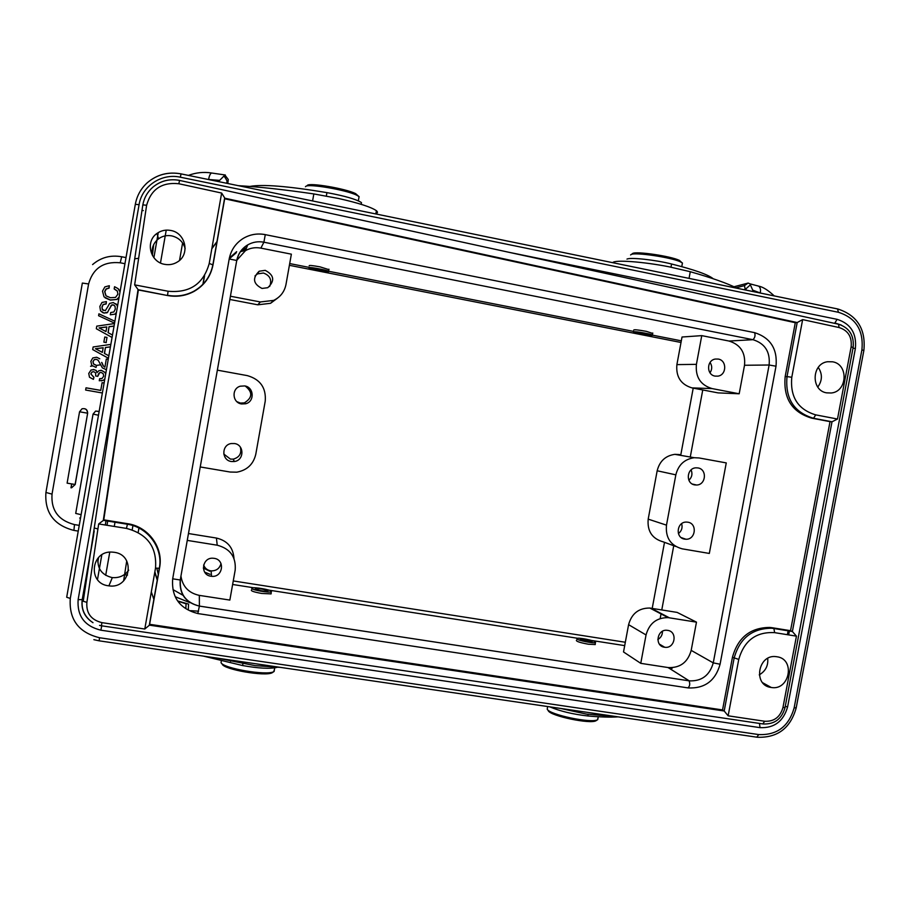 <?xml version="1.0" encoding="UTF-8"?>
<svg xmlns="http://www.w3.org/2000/svg" width="910" height="910" viewBox="0 0 910 910"><rect width="100%" height="100%" fill="white"/><g stroke="black" fill="none" stroke-linecap="round" stroke-linejoin="round"><path stroke-width="1.36" d="M576.405 640.276C576.053 641.368 580.057 642.688 588.406 644.223L595.254 644.553L595.208 643.905M251.456 589.964C250.625 590.92 254.049 592.091 261.727 593.445L271.089 593.889L271.191 593.206M697.947 467.933C707.354 469.185 706.069 484.984 696.571 485.019L694.785 484.905C685.457 483.699 686.561 468.024 695.991 467.831L697.947 467.933M688.881 480.252C691.953 477.295 692.692 473.837 691.122 469.89M678.405 533.59C681.658 530.985 682.739 527.686 681.647 523.671M684.673 539.13C675.049 537.935 676.676 521.737 686.39 522.078L687.823 522.192C697.526 523.432 695.718 539.755 685.947 539.243L684.673 539.13M675.743 546.466L663.344 541.905C652.186 538.8 647.135 531.201 648.193 519.132L657.168 470.777C659.579 461.199 665.472 455.717 674.856 454.34L679.599 454.579M699.13 457.969L694.216 457.719C684.468 459.163 678.348 464.873 675.846 474.838L666.484 525.15C665.369 537.708 670.613 545.602 682.193 548.832L709.322 553.439L726.26 462.906L699.13 457.969M657.816 639.514C660.944 637.683 662.491 634.941 662.446 631.301M667.644 630.368C677.984 631.597 674.97 649.001 664.721 647.26L664.505 647.237C654.244 646.066 657.054 628.787 667.258 630.323L667.644 630.368M640.765 663.344L623.521 651.958L628.594 624.669C631.665 613.556 638.752 608.016 649.82 608.039L677.154 612.407L696.468 622.144L668.099 617.628C656.599 617.617 649.251 623.395 646.043 634.952L640.765 663.344L668.133 667.553C680.077 668.099 687.767 662.366 691.19 650.377L696.468 622.144M633.713 330.114C633.701 329.42 637.887 329.818 646.305 331.342L652.697 333.435M309.218 265.879C308.695 265.117 312.289 265.436 320.001 266.857L328.988 269.678M715.078 376.103C706.296 374.875 706.513 360.201 715.328 359.052L718.252 359.063C727.101 360.349 726.737 375.136 717.842 376.149L715.078 376.103M710.016 372.804C712.257 369.335 712.268 365.888 710.062 362.464M739.182 393.78L718.127 392.892L692.01 387.899C680.862 384.543 675.823 376.774 676.892 364.614L682.022 337.018L701.758 335.631L696.412 364.353C695.285 377.013 700.507 385.089 712.075 388.581L739.182 393.78L744.516 365.263C745.677 352.682 740.501 344.606 729.001 341.034L701.758 335.631M236.873 401.651L240.365 403.073L244.312 402.902C252.582 397.772 252.9 392.142 245.245 386.045M244.722 385.931C254.129 387.182 254.811 401.776 245.563 403.778L241.525 403.949C232.289 402.755 231.322 388.49 240.32 386.193L244.722 385.931M223.792 454.045L230.435 459.106L233.324 459.14C239.512 457.32 241.855 453.316 240.342 447.117M231.311 461.507C221.505 460.301 221.357 444.945 231.151 443.557L234.496 443.534C244.506 444.785 244.312 460.494 234.291 461.529L231.311 461.507M233.222 461.279L234.12 461.108M200.234 466.955L230.196 472.04L236.793 472.176C247.065 470.265 253.401 464.282 255.79 454.249L265.231 401.139C266.255 387.842 260.283 379.334 247.304 375.614L217.353 370.154M269.633 286.502C272.158 279.973 270.088 275.48 263.434 273.023L257.541 273.876L254.993 275.912M265.219 270.35C274.206 275.093 275.059 280.871 267.779 287.696L262.012 288.447C253.128 283.875 252.184 278.13 259.168 271.226L265.219 270.35M230.423 296.228L260.362 301.961L273.671 300.391C280.371 297.115 284.477 291.814 285.979 284.5L291.371 254.174L260.874 248.123C255.38 247.099 250.227 247.952 245.427 250.682L236.702 260.362M277.505 298.15L270.554 303.303L257.792 304.816L229.855 299.47M203.624 565.019C204.864 568.215 207.196 570.149 210.619 570.82L211.143 570.889C216.341 570.934 219.64 568.488 221.005 563.552M210.961 576.223C199.756 574.949 201.963 557.125 213.202 558.24L214.134 558.342C225.555 559.696 222.882 577.861 211.495 576.292L210.961 576.223M209.994 574.301L204.67 572.14M203.328 568.079L209.812 571.23M180.942 576.075C182.591 586.631 188.711 593.07 199.324 595.379L229.855 600.077L235.178 570.115C236.19 556.931 230.196 548.628 217.217 545.204L187.255 540.392M188.461 533.533L216.421 538.049C227.329 540.642 233.188 547.445 233.972 558.433M170.682 230.446C185.72 232.744 190.361 254.527 177.45 261.966C173.571 264.378 169.328 265.174 164.733 264.355C150.241 262.205 144.986 241.503 156.952 233.46C161.059 230.537 165.631 229.536 170.682 230.446M185.151 248.544C183.126 241.798 178.656 237.578 171.74 235.883C166.883 235.019 162.481 235.986 158.545 238.795C153.198 243.141 151.174 248.726 152.482 255.562M138.365 289.971L167.622 295.545C177.006 297.217 185.811 295.83 194.046 291.405C204.363 285.399 210.688 276.549 213.008 264.878L224.668 198.778L795.294 322.697L785.171 376.581L787.025 376.603C785.046 398.455 793.884 412.344 813.551 418.281L832.002 421.796L830.034 421.637L790.528 630.687L772.112 627.718L773.909 628.526L771.543 628.23C752.081 628.389 739.603 638.376 734.108 658.192L724.189 710.994L722.54 709.937L149.615 624.306L159.614 567.567C163.595 547.558 148.421 526.64 127.559 523.682L103.763 519.837L138.365 289.971L134.646 284.864L168.111 291.245L167.508 295.284C176.927 296.967 185.776 295.579 194.035 291.132C204.386 285.103 210.733 276.231 213.054 264.514L224.668 197.914L221.642 193.056L178.838 183.74L179.554 180.419C169.476 178.531 160.581 180.794 152.846 187.187C160.592 180.84 169.499 178.565 179.554 180.373M832.582 361.805C848.7 364.193 847.506 391.607 831.251 392.995L826.712 392.87C810.799 390.629 811.538 363.556 827.599 361.725L832.582 361.805M817.783 387.057C822.413 380.551 822.572 373.999 818.261 367.39M795.294 322.697L797.183 322.549L802.643 319.603L791.791 377.263L787.025 376.603L797.183 322.549L224.759 198.198L224.668 198.778M785.171 376.581C783.191 398.364 792.018 412.219 811.629 418.134L813.551 418.281L815.713 414.869L837.496 419.032L832.002 421.796L792.383 631.506L796.443 636.147L774.637 632.643L773.909 628.526L792.383 631.506L790.528 630.687M776.901 656.758C795.624 658.954 789.743 690.872 771.259 687.482L771.111 687.459C752.627 685.423 757.916 653.835 776.287 656.667L776.901 656.758M759.259 674.845C765.549 671.17 768.37 665.688 767.721 658.374M772.112 627.718L769.758 627.434C750.352 627.582 737.919 637.535 732.436 657.293L738.749 659.409L728.136 715.817L724.189 710.994L149.445 625.159L144.781 629.026L155.508 568.147L159.489 568.238C163.481 548.15 148.25 527.163 127.32 524.205L103.444 520.349L98.678 523.944L126.467 528.414L127.559 523.682M114.216 552.29C136.136 554.918 130.653 589.339 108.904 585.858L108.347 585.778C87.406 583.469 90.898 550.584 111.953 552.086L114.216 552.29M98.212 557.853C96.938 568.215 101.465 574.767 111.793 577.509L112.328 577.588C119.233 578.134 124.681 575.666 128.697 570.16M788.663 634.896L789.402 631.017M785.068 707.389L782.953 707.536C780.211 717.091 774.137 721.664 764.73 721.266L762.739 723.916L101.465 625.784L101.886 622.633C91.091 619.903 86.086 613.147 86.882 602.374L83.231 601.237L142.825 204.886L146.624 205.239C151.174 189.155 161.912 181.989 178.838 183.74M838.554 324.222L179.554 180.419L838.576 324.222L839.054 327.532C848.063 330.387 852.09 336.825 851.146 346.835L837.496 419.032M787.378 634.691L788.106 630.812M149.615 624.306L159.614 567.567M103.763 519.837L138.161 289.699L167.622 295.545M722.54 709.937L732.436 657.293M830.034 421.637L811.629 418.134M265.231 234.632L265.254 234.609C257.416 233.142 250.091 234.405 243.288 238.386C235.644 243.209 230.947 250.079 229.195 258.986L172.684 578.817C171.33 597.256 179.702 608.824 197.811 613.545L199.392 606.094L689.132 680.839C690.224 684.161 689.78 686.504 687.812 687.869L198.096 613.59M289.699 263.57L308.956 267.369M328.703 271.271L633.622 331.422M652.572 335.164L681.306 340.829M702.759 389.958L690.269 457.036M673.741 545.727L661.775 609.928M661.115 613.488L660.171 618.538M232.63 584.482L253.742 587.769M268.973 590.146L577.543 638.263M591.568 640.458L624.692 645.622M625.318 642.255L233.256 580.933M289.391 265.31L680.998 342.478M693.215 388.126L680.703 455.364M664.505 542.337L652.208 608.38M183.274 595.447L173.002 589.612M159.193 569.899L158.749 568.42M189.871 602.67L175.63 596.892M158.363 574.654L156.85 568.318M188.563 604.104L178.326 601.135M157.385 580.193L154.871 571.776M204.602 275.594L203.089 284.182M211.814 248.794L217.092 241.65M151.322 591.898L153.949 599.633M241.377 250.421L246.007 249.215M229.354 258.008L236.657 251.649M242.765 248.817L246.553 247.838M240.422 251.74L245.563 250.33M229.172 258.918L236.304 252.741M241.537 250.216L246.109 248.965M547.445 707.605L547.24 709.288C549.822 714.794 591.272 723.495 597.449 719.799L598.109 717.683M596.676 720.299L595.959 720.765C590.067 724.292 550.766 716.034 548.275 710.778M549.833 706.865C560.219 711.245 572.879 714.282 587.837 715.965C600.088 717.069 610.189 717.376 618.14 716.864M592.217 641.505L580.148 639.468L592.217 641.505M595.549 642.062L595.458 642.596C593.639 643.586 578.032 640.504 576.803 638.911L576.917 638.399C578.76 637.409 594.139 640.435 595.549 642.062M560.276 708.389L586.518 714.111L617.401 716.761M744.471 285.672L745.028 288.481L746.154 288.629L745.87 290.085M745.028 288.481L744.778 289.858M757.279 285.729L758.724 286.184C760.441 287.674 760.931 289.926 760.203 292.952L752.718 290.154L749.931 283.829L748.157 283.078L733.972 286.764M736.099 287.787L744.437 285.626L748.134 283.044M750.488 284.75L746.154 288.641M670.988 669.396L672.581 667.69M636.898 332.4L649.035 334.493L636.875 332.605M633.553 331.775C635.18 331.24 650.957 333.959 652.402 335.016L652.345 335.335C650.536 335.824 634.998 333.14 633.519 332.082L633.553 331.775M682.182 264.412L682.443 263.001L680.407 261.83C671.227 257.348 634.85 251.979 631.13 254.527L630.596 254.936M632.2 253.776L632.643 253.469C636.215 251.046 670.727 256.119 679.452 260.397L681.715 262.489M713.212 278.744L713.144 278.688C708.105 274.592 694.25 269.701 671.58 264.002C655.132 259.839 630.266 257.166 626.967 259.111M737.066 288.265C727.568 283.419 711.973 277.903 690.28 271.715L669.362 266.857C642.631 261.568 614.148 259.589 612.76 262.694M138.638 258.303L134.999 258.758M104.104 383.03L102.102 382.666L100.748 390.424L86.018 387.819L85.631 390.037L102.364 392.995M104.115 382.974L102.102 382.666M100.76 390.367L86.018 387.819M87.656 413.185L75.109 484.541L71.606 487.783L75.212 484.495L87.656 413.185C87.508 409.625 85.642 408.158 82.037 408.772L79.557 411.775L67.112 483.153L75.212 484.495M79.693 518.029L80.546 517.961L79.693 518.029M99.156 411.411L95.607 411.092L93.047 414.118L98.485 415.222M81.115 514.685L75.712 513.422L93.047 414.141M105.128 297.843L110.417 300.107L117.003 299.447L110.258 299.982L104.002 296.831L102.511 291.12L104.855 286.912L109.314 285.717M119.108 297.161L116.855 299.299M118.038 288.641L120.029 291.882M117.367 291.166L114.171 288.948L114.569 286.707L118.05 288.629M106.311 295.966L110.451 297.729L115.525 297.411L117.902 294.18L117.356 291.177M105.981 295.659L104.832 291.689L106.186 289.107L109.086 288.095L109.314 285.706L108.927 287.935L106.015 288.959L104.661 291.541L105.822 295.522M117.003 299.424L119.028 297.615M119.984 291.405L118.425 289.016M116.901 290.631L114.171 288.925M109.632 303.417L113.238 302.552L116.776 304.816L117.47 306.545M107.585 307.091L109.621 303.405M99.827 306.465L102.022 302.427L106.402 301.62L106.015 303.826L103.183 304.44L101.977 306.932L102.284 309.48L105.321 310.697L107.539 307.079M104.013 313.006L100.521 310.856L99.838 306.477M106.595 312.812L104.013 313.017L107.391 312.289M109.484 308.581L107.562 312.392L109.484 308.581M115.047 306.249L113.09 304.804L111.85 304.941L109.53 308.592M115.308 309.082L115.035 306.226M110.69 312.551L113.864 311.959L115.297 309.093M110.69 312.574L110.303 314.792L115.069 314.166L116.355 312.903M116.434 312.448L114.922 314.064M117.515 306.283L116.787 304.804M116.889 304.884L115.82 303.735M103.217 310.424L102.284 309.48M102.443 309.582L101.977 306.932M102.147 307.045L103.194 304.44M103.353 304.554L106.174 303.963L106.402 301.608M102.147 312.358L104.184 313.12M106.754 312.903L107.562 312.392M109.689 308.695L111.225 305.339M111.395 305.464L113.102 304.816M113.249 304.93L114.376 305.396M115.069 314.166L110.303 314.792M98.587 315.713L114.569 323.164L98.587 315.713L98.917 313.813L114.899 321.264M106.8 326.917L105.981 331.593L99.076 327.896L106.8 326.917M105.992 331.57L99.076 327.896M99.247 327.975L106.788 327.02M108.028 332.639L112.499 335.005L108.028 332.639L109.063 326.656L114.057 326.042M112.066 337.474L96.324 328.738L96.767 326.133L114.489 323.573M108.188 332.707L109.063 326.656M109.223 326.736L114.046 326.144M107.005 337.439L104.764 337.018L103.865 342.149L106.117 342.558L107.005 337.439L106.117 342.558M106.277 342.615L103.865 342.149M103.171 347.734L102.352 352.397L95.436 348.723L103.171 347.734M102.364 352.352L95.436 348.723M95.618 348.769L103.16 347.791M108.87 355.753L104.388 353.444L108.859 355.799M104.388 353.444L105.435 347.461L110.428 346.835M108.438 358.267L92.683 349.576L93.138 346.972L110.861 344.378M104.559 353.478L105.435 347.461M105.606 347.506L110.417 346.903M98.166 360.28L96.324 359.325L94.299 359.609L92.934 361.657L93.525 364.034L96.38 365.388M106.424 369.733L102.398 367.902L98.178 360.269M106.322 359.04L108.233 359.382L106.322 359.04L104.9 367.185L103.24 365.9L101.636 362.419M91.717 365.308L90.863 361.315L92.797 357.948L96.631 357.255L99.611 358.745M96.016 367.435L91.694 365.32M96.551 365.411L96.016 367.469L96.551 365.411L93.707 364.057L92.922 361.657M93.116 361.668L94.083 359.734M94.276 359.757L96.119 359.291M104.912 367.128L103.24 365.9M103.387 365.9L101.818 362.43M99.781 358.756L96.642 357.255M104.809 378.981L103.285 380.334L99.27 380.744M93.4 379.345L93.946 377.263L93.4 379.345L89.476 377.229L88.748 373.464L91.023 370.017L94.003 369.642L96.085 370.495L97.097 372.52L98.837 370.723L101.545 370.427L104.98 372.497L105.674 374.055M95.618 372.884L93.832 371.735L92.115 371.94L90.795 373.873L93.764 377.275M95.675 375.966L95.641 372.884M95.698 375.978L97.757 376.342L99.668 372.69L101.226 372.474L103.217 373.703L103.694 376.114L102.125 378.423L99.634 378.708L99.27 380.767M101.397 380.858L103.66 380.141M103.831 380.118L104.764 379.242M105.742 373.703L104.98 372.486M105.139 372.486L101.545 370.415M101.658 370.415L100.714 370.302M97.234 372.258L96.085 370.495M96.255 370.495L93.923 369.596M94.162 369.642L93.195 369.54M93.946 377.263L90.795 373.873M90.989 373.862L91.819 372.122M92.012 372.122L93.343 371.678M98.473 373.885L97.757 376.342M98.655 373.885L99.565 372.736M99.736 372.736L100.805 372.429M100.953 378.731L99.804 378.697M71.606 484.257L70.98 487.794M100.362 364.853L96.471 365.411M92.433 365.991L90.545 366.264M227.739 183.49L228 182.023L226.965 181.727C227.227 180.976 226.226 179.077 223.985 176.005L219.629 180.385L208.64 179.486C209.198 175.869 210.176 173.708 211.575 173.014L212.155 173.082M228.012 182.023L228.262 179.418M225.259 174.993L211.575 173.002C203.76 171.751 196.037 172.547 188.404 175.402M225.293 174.959L223.974 176.005M226.704 183.285L226.965 181.727M358.79 198.3L359.097 196.594L356.538 195.104C346.005 189.871 308.41 183.445 305.749 186.413L305.453 186.721M307.341 185.344C309.9 182.512 345.561 188.609 355.571 193.591L358.506 196.162M361.304 204.363L361.429 202.566C356.288 199.267 344.788 195.946 326.952 192.624C288.015 186.152 262.308 184.093 249.818 186.448M312.437 268.313L325.132 270.918L312.437 268.313M308.911 267.597C310.117 266.926 326.77 270.054 328.555 271.282L328.635 271.635C327.27 272.261 310.845 269.167 309.025 267.938L308.911 267.597M375.887 213.566C377.798 212.974 377.968 212.019 376.399 210.71C371.314 207.116 358.676 203.032 338.509 198.471L313.836 193.932C284.204 189.599 259.043 186.846 238.352 185.674M268.006 590.817C264.23 589.225 260.032 588.508 255.414 588.668L255.255 588.997C259.009 590.59 263.206 591.318 267.858 591.159L268.006 590.817M271.521 591.329L271.282 591.841C269.098 592.956 252.502 590.112 251.717 588.486L251.979 587.985C254.208 586.893 270.566 589.691 271.521 591.329M221.289 661.138L221.039 662.548C222.427 668.236 266.482 675.88 273.728 671.694L274.524 669.123M273.227 672.035L272.204 672.74C265.288 676.733 223.507 669.487 222.154 664.061M203.408 656.11L242.606 665.54C258.497 668.384 269.974 668.986 277.049 667.36M218.002 658.248L255.084 665.631L280.291 667.371M190.6 610.667L198.596 611.202M152.402 255.198L153.699 244.585M143.314 210.619L142.267 210.403M657.168 470.777L675.846 474.838M666.484 525.15L648.193 519.132M628.594 624.669L646.043 634.952M669.328 617.788L651.003 608.187M211.893 248.339L217.137 241.366L211.893 248.339M692.01 387.899L712.075 388.581M696.412 364.353L676.892 364.614M260.362 301.961L257.792 304.816M216.421 538.049L217.217 545.204M168.111 291.245C189.758 293.213 203.465 283.965 209.22 263.479L213.008 264.878M791.791 377.263C790.005 396.976 797.968 409.511 815.713 414.869M774.637 632.643C756.153 631.631 744.187 640.549 738.749 659.409M803.712 316.612L833.355 323.073M509.316 252.366L837.098 319.33L834.891 322.959L839.054 324.324M90.409 620.813C83.868 615.183 81.183 608.119 82.355 599.622L83.845 596.687M837.098 319.33C850.725 323.664 856.822 333.401 855.377 348.553L787.605 706.877C783.464 721.323 774.273 728.239 760.043 727.647L100.862 630.186C84.584 626.148 76.997 615.968 78.135 599.622L82.355 599.622L93.719 534.682M142.825 204.886C144.133 197.823 147.477 191.919 152.846 187.187M78.135 599.622L118.141 370.882M100.862 630.186L101.749 625.83M760.043 727.647L759.475 723.427M787.605 706.877L785.262 706.387M855.377 348.553L853 348.155M853.125 347.529L851.146 346.835M838.474 324.176L841.227 325.018M155.508 568.147C157.077 547.16 147.397 533.92 126.467 528.414M86.882 602.374L98.678 523.944M144.781 629.026L101.886 622.633M764.73 721.266L728.136 715.817M796.443 636.147L782.953 707.536M802.643 319.603L839.054 327.532M209.22 263.479L221.642 193.056M134.646 284.864L146.624 205.239M729.001 341.034L752.968 339.692C764.946 343.423 770.338 351.863 769.121 365.012L713.258 662.878C709.675 675.402 701.667 681.397 689.211 680.851L199.392 606.083C185.708 602.602 179.372 593.911 180.385 580.011L172.684 578.817L229.195 258.986L236.884 260.499C238.227 253.697 241.832 248.498 247.713 244.892C252.752 242.037 258.144 241.139 263.9 242.208L752.968 339.692C754.936 337.769 755.493 335.426 754.629 332.65L265.276 234.643C257.428 233.131 250.102 234.382 243.288 238.386M180.51 578.544L236.6 261.284M260.874 248.123L263.9 242.208L265.276 234.643L754.629 332.65C770.474 337.792 777.606 348.974 776.014 366.207L775.991 366.309M744.516 365.263L769.121 365.012L776.014 366.207L720.117 664.027M691.19 650.377L713.258 662.878L720.083 664.22C715.442 680.748 704.818 688.654 688.21 687.937M199.324 595.379L199.392 606.094C185.663 602.784 179.27 594.128 180.225 580.136L236.759 260.397C238.192 253.606 241.844 248.43 247.713 244.892L245.427 250.682M668.133 667.553L689.211 680.851L668.042 667.542M202.896 284.375L204.386 275.923L202.907 284.364M186.072 603.808L178.542 601.419L186.072 603.808L185.856 608.142M157.328 580.478L154.791 572.242L157.328 580.466M188.529 604.263L188.325 609.586M794.146 707.866L861.907 349.861C863.772 330.41 855.946 317.886 838.417 312.289L837.541 308.922L181.056 173.89C168.282 171.569 157.066 174.504 147.363 182.682C140.925 188.518 136.909 195.73 135.317 204.318L66.692 597.256L70.286 598.439C68.841 619.46 78.59 632.564 99.543 637.739L758.735 734.575C777.026 735.314 788.822 726.419 794.146 707.866L796.227 707.73M758.735 734.575L756.79 737.18L99.133 640.822L99.543 637.739M838.417 312.289L180.339 177.2C161.684 172.945 141.926 186.038 139.082 204.67L70.286 598.439M139.082 204.67L135.317 204.318M180.339 177.2L181.056 173.878C168.27 171.535 157.043 174.458 147.363 182.682M861.907 349.861L863.852 350.532M587.837 715.965L588.133 714.373M607.903 715.374L607.709 716.454M670.988 267.176L671.58 264.002M689.041 278.392L690.28 271.715M82.037 408.772C85.517 408.192 87.349 409.659 87.553 413.197L79.557 411.775M326.952 192.624L326.337 196.014M312.585 200.951L313.836 193.932M126.718 560.97L123.635 580.887M166.234 230.128L160.478 262.956M115.013 522.215L114.273 526.446M109.769 552.154L105.697 575.325M132.189 529.813L132.951 525.525M179.532 260.397L182.591 242.97M124.306 574.722L127.537 575.074M97.472 579.625L101.818 554.838M106.993 525.275L107.744 521.043M153.881 257.666L158.283 232.573M242.924 663.765L242.606 665.54M230.81 660.125L230.605 661.263M98.599 557.432L97.779 562.107M126.024 257.553L121.735 256.779M45.932 492.469L82.344 283.067L88.6 283.954L52.029 494.13L45.932 492.469M73.824 530.393C53.906 525.184 44.601 512.58 45.909 492.583M79.25 525.366L74.495 524.604L73.915 530.405L78.249 531.099M106.026 520.77L105.287 525.002M94.651 528.118L97.939 528.915M74.495 524.604C58.422 520.418 50.926 510.26 52.029 494.13M121.69 256.722L120.2 262.785C103.581 261.215 93.047 268.268 88.6 283.954M124.954 263.707L120.2 262.785M692.385 484.063L696.571 485.019M685.947 539.243L681.203 537.605M694.216 457.719L674.856 454.34M664.721 647.26L659.397 644.109M668.099 617.628L649.82 608.039M715.135 376.114L717.842 376.149M245.563 403.778L244.312 402.902M233.324 459.14L234.291 461.529M259.168 271.226L257.541 273.876M270.554 303.303L273.671 300.391M211.143 570.889L211.495 576.292M158.545 238.795L156.952 233.46M194.046 291.405L194.035 291.132C204.375 285.08 210.676 276.174 212.94 264.423L224.668 197.914M831.251 392.995L826.53 392.824M762.671 682.739L771.259 687.482M792.451 631.54L769.758 627.434M108.904 585.858L112.328 577.588M93.002 622.69C84.596 617.242 81.001 609.586 82.196 599.736L94.231 530.996M838.565 324.21C849.394 327.816 854.251 335.54 853.148 347.392L785.023 707.605C781.838 718.957 774.558 724.417 763.194 723.985M101.419 625.773L99.554 625.397M149.263 625.443L159.33 568.352C163.299 548.286 148.159 527.265 127.309 524.228L103.421 520.372M103.274 520.52L138.047 289.539M181.022 173.878L837.951 309.025C857.277 315.395 865.922 329.192 863.874 350.407L796.182 707.934C790.483 728.216 777.493 737.987 757.234 737.248M93.866 639.673L99.088 640.822M595.959 720.765L597.449 719.799M597.745 719.651L598.279 716.75M595.083 644.61L595.458 642.596M749.92 283.818L758.724 286.161C762.853 286.877 768.029 290.131 774.251 295.921M672.274 667.712L670.795 669.271M652.777 333.014L652.402 335.016M679.452 260.397L680.407 261.83M682.443 263.001L681.772 266.641M99.133 411.491L95.607 411.092M71.071 487.805L71.697 484.268M227.989 179.133L224.781 174.891M355.571 193.591L356.538 195.104M359.097 196.594L358.335 200.837M328.92 269.189L328.555 271.282M361.429 202.566L361.122 204.306M376.399 210.71L375.807 213.952M138.957 527.959L138.172 532.43M270.907 593.946L271.282 591.841M272.204 672.74L273.728 671.694M274.103 671.5L274.752 667.86M126.012 257.61L121.599 256.745C110.576 254.834 100.908 257.439 92.593 264.582"/></g></svg>
